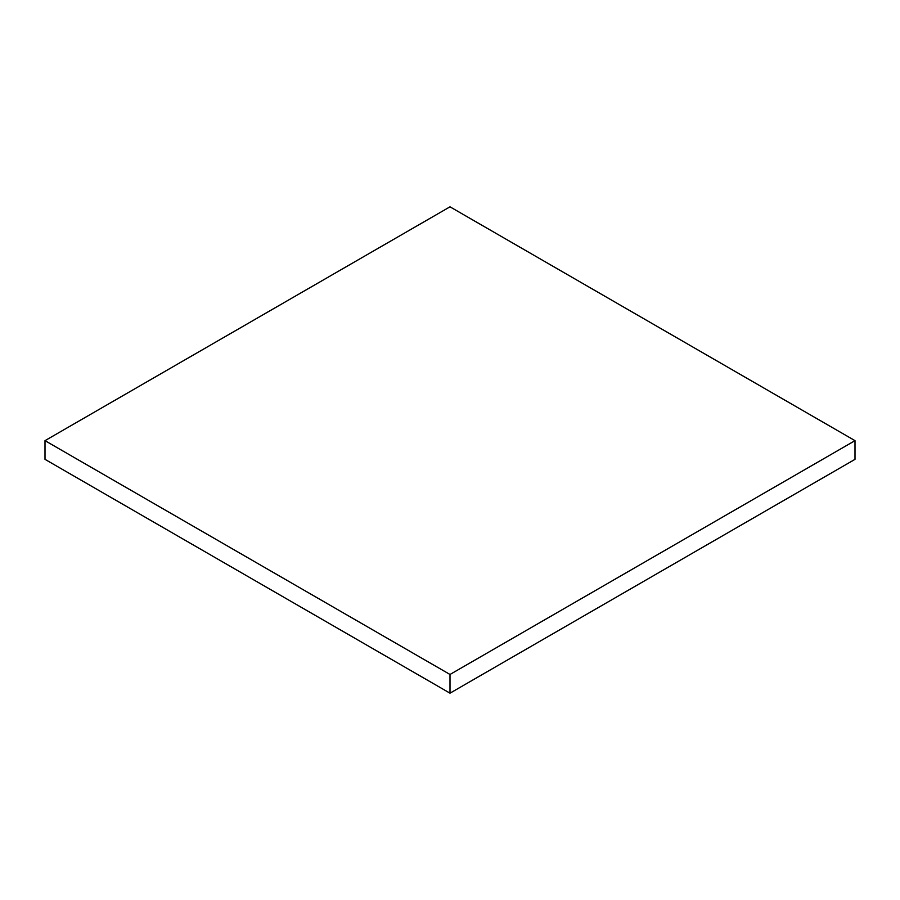 <?xml version="1.0" encoding="UTF-8"?>
<svg xmlns="http://www.w3.org/2000/svg" width="900" height="900" viewBox="0 0 900 900"><rect width="100%" height="100%" fill="white"/><g stroke="black" fill="none" stroke-linecap="round" stroke-linejoin="round"><path stroke-width="1.35" d="M45 459.349L45 440.651L450 674.471L450 693.18L45 459.349L450 693.18L450 674.471L855 440.651L855 459.349L450 693.18L855 459.349L855 440.651L450 206.82L45 440.651L45 459.349M45 440.651L450 674.471L855 440.651L450 206.82L45 440.651"/></g></svg>

